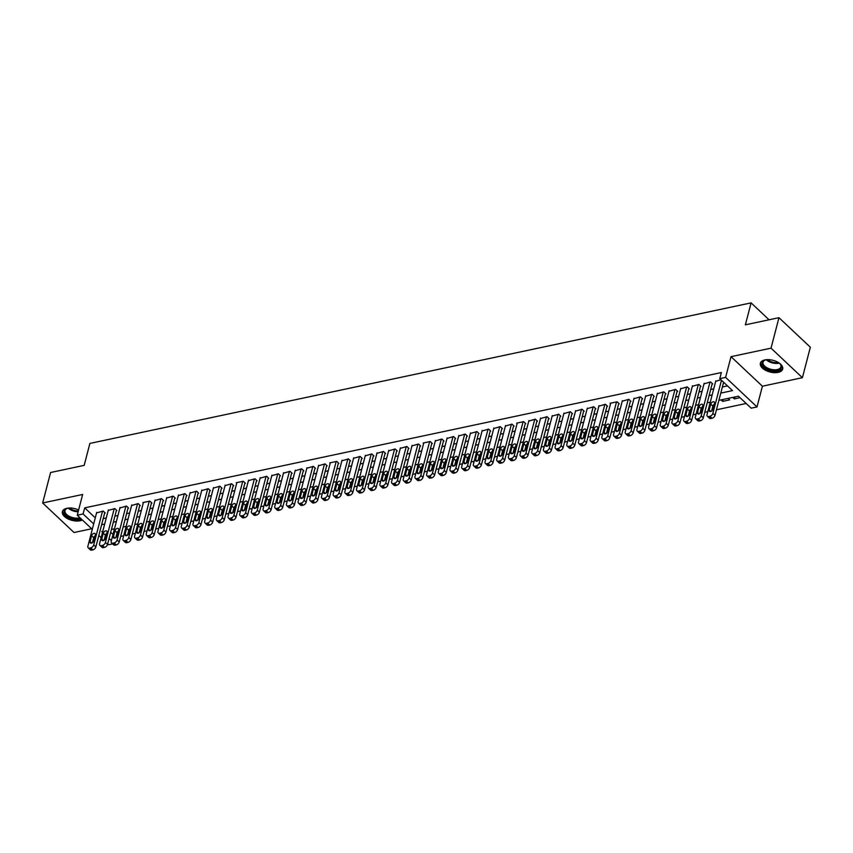 <?xml version="1.0" encoding="UTF-8"?>
<svg xmlns="http://www.w3.org/2000/svg" width="853" height="853" viewBox="0 0 853 853"><rect width="100%" height="100%" fill="white"/><g stroke="black" fill="none" stroke-linecap="round" stroke-linejoin="round"><path stroke-width="1.28" d="M78.625 509.966A11.526 6.035 -165.4 0 0 66.918 508.292A11.526 6.035 -165.4 0 0 62.376 511.619A11.526 6.035 -165.4 0 0 67.75 518.752A11.526 6.035 -165.4 0 0 80.15 520.746A11.526 6.035 -165.4 0 0 82.357 519.999M778.149 372.388A11.526 6.035 -165.4 0 0 782.691 369.072A11.526 6.035 -165.4 0 0 777.318 361.939A11.526 6.035 -165.4 0 0 764.917 359.934A11.526 6.035 -165.4 0 0 760.375 363.25A11.526 6.035 -165.4 0 0 765.749 370.383A11.526 6.035 -165.4 0 0 778.149 372.388M112.649 543.894L108.651 544.736L107.691 543.841M769.065 319.79L751.098 302.879L89.896 443.421L84.17 465.365L50.594 472.509L42.65 502.982L74.04 532.517L91.676 528.764M751.098 302.879L745.373 324.822L778.96 317.689L810.35 347.224L802.406 377.698L771.027 348.163L731.01 356.671L725.615 377.389L757.006 406.934L751.162 408.171L738.431 396.197L718.898 400.356M731.01 356.671L762.401 386.206L802.406 377.698M762.401 386.206L757.006 406.934M120.657 536.43L123.696 535.78M132.332 533.946L135.382 533.296M144.018 531.462L147.068 530.811M155.704 528.977L158.743 528.338M167.38 526.493L170.429 525.853M179.066 524.019L182.115 523.369M190.752 521.535L193.791 520.884M202.428 519.05L205.477 518.4M214.114 516.566L217.152 515.916M225.789 514.082L228.839 513.431M237.475 511.597L240.525 510.947M249.161 509.113L252.2 508.473M260.837 506.629L263.886 505.989M272.523 504.155L275.572 503.505M284.198 501.671L287.248 501.02M295.884 499.186L298.934 498.536M307.57 496.702L310.609 496.051M319.246 494.218L322.295 493.567M330.932 491.733L333.981 491.083M342.618 489.249L345.657 488.609M354.294 486.764L357.343 486.125M365.98 484.291L369.018 483.64M377.655 481.806L380.705 481.156M389.341 479.322L392.391 478.672M401.027 476.838L404.066 476.187M412.703 474.353L415.752 473.703M424.389 471.869L427.438 471.219M436.075 469.385L439.114 468.745M447.75 466.9L450.8 466.26M459.436 464.427L462.475 463.776M471.112 461.942L474.161 461.292M482.798 459.458L485.847 458.807M494.484 456.973L497.523 456.323M506.16 454.489L509.209 453.839M517.846 452.005L520.884 451.354M529.521 449.52L532.571 448.881M541.207 447.036L544.257 446.396M552.893 444.562L555.932 443.912M564.569 442.078L567.618 441.427M576.255 439.594L579.304 438.943M587.941 437.109L590.98 436.459M599.616 434.625L602.666 433.974M611.302 432.14L614.341 431.49M622.978 429.656L626.027 429.016M634.664 427.172L637.713 426.532M646.35 424.698L649.389 424.048M658.026 422.214L661.075 421.563M669.712 419.729L672.761 419.079M681.398 417.245L684.437 416.595M693.073 414.761L696.123 414.11M704.759 412.276L707.798 411.626M716.435 409.792L746.172 403.48M778.96 317.689L771.027 348.163M104.642 513.165L105.228 513.037L103.106 511.043L96.538 512.952M116.328 510.68L116.914 510.563L114.792 508.559L108.224 510.467M128.003 508.196L128.59 508.079L126.468 506.074L119.91 507.983M139.689 505.712L140.276 505.594L138.154 503.601L131.586 505.498M151.376 503.238L151.951 503.11L149.84 501.116L142.824 502.598L143.272 503.025M163.051 500.754L163.637 500.626L161.516 498.632L154.947 500.54M174.737 498.269L175.323 498.141L173.202 496.147L166.634 498.056M186.423 495.785L186.999 495.657L184.877 493.663L178.32 495.572M198.099 493.301L198.685 493.173L196.563 491.179L189.995 493.087M209.785 490.816L210.371 490.699L208.249 488.694L201.681 490.603M221.46 488.332L222.047 488.215L219.925 486.21L213.357 488.119M233.146 485.847L233.733 485.73L231.611 483.736L225.043 485.634M244.832 483.374L245.408 483.246L243.297 481.252L236.281 482.734L236.729 483.161M256.508 480.889L257.094 480.761L254.972 478.768L248.404 480.676M268.194 478.405L268.78 478.277L266.658 476.283L260.09 478.192M279.88 475.921L280.456 475.793L278.334 473.799L271.776 475.707M291.555 473.436L292.142 473.308L290.02 471.314L283.452 473.223M303.241 470.952L303.828 470.835L301.706 468.83L295.138 470.739M314.917 468.468L315.503 468.35L313.382 466.346L306.813 468.254M326.603 465.983L327.189 465.866L325.068 463.872L318.5 465.77M338.289 463.51L338.865 463.382L336.743 461.388L329.738 462.87L330.186 463.296M349.965 461.025L350.551 460.897L348.429 458.903L341.861 460.812M361.651 458.541L362.237 458.413L360.115 456.419L353.547 458.328M373.326 456.056L373.913 455.928L371.791 453.935L365.233 455.843M385.012 453.572L385.599 453.444L383.477 451.45L376.909 453.359M396.698 451.088L397.274 450.97L395.163 448.966L388.595 450.874M408.374 448.603L408.96 448.486L406.838 446.482L400.27 448.39M420.06 446.119L420.646 446.002L418.524 444.008L411.956 445.906M431.746 443.645L432.322 443.517L430.2 441.523L423.195 443.006L423.642 443.432M443.421 441.161L444.008 441.033L441.886 439.039L435.318 440.948M455.107 438.677L455.694 438.549L453.572 436.555L447.004 438.463M466.783 436.192L467.369 436.064L465.248 434.07L458.679 435.979M478.469 433.708L479.055 433.58L476.934 431.586L470.366 433.495M490.155 431.223L490.731 431.106L488.62 429.102L482.052 431.01M501.831 428.739L502.417 428.622L500.295 426.617L493.727 428.526M513.517 426.255L514.103 426.137L511.981 424.144L505.413 426.042M525.192 423.781L525.779 423.653L523.657 421.659L516.651 423.141L517.099 423.568M536.878 421.297L537.465 421.169L535.343 419.175L528.775 421.083M548.564 418.812L549.151 418.684L547.029 416.69L540.461 418.599M560.24 416.328L560.826 416.2L558.704 414.206L552.136 416.115M571.926 413.844L572.512 413.716L570.39 411.722L563.822 413.63M583.612 411.359L584.188 411.242L582.066 409.237L575.508 411.146M595.287 408.875L595.874 408.758L593.752 406.753L587.184 408.662M606.973 406.391L607.56 406.273L605.438 404.279L598.87 406.177M618.649 403.917L619.235 403.789L617.114 401.795L610.108 403.277L610.556 403.704M630.335 401.432L630.921 401.305L628.8 399.311L622.232 401.219M642.021 398.948L642.597 398.82L640.486 396.826L633.918 398.735M653.697 396.464L654.283 396.336L652.161 394.342L645.593 396.25M665.383 393.979L665.969 393.851L663.847 391.858L657.279 393.766M677.069 391.495L677.645 391.378L675.523 389.373L668.965 391.282M688.744 389.011L689.331 388.893L687.209 386.889L680.641 388.797M700.43 386.526L701.017 386.409L698.895 384.415L692.327 386.313M712.106 384.053L712.692 383.925L710.57 381.931L704.002 383.839M734.838 396.965L734.337 398.895L740.02 397.69M723.152 399.449L722.651 401.379L729.656 399.886L728.078 398.404M110.687 532.325L113.001 534.5M732.748 397.402L734.337 398.895M721.062 399.886L722.651 401.379M709.387 402.371L710.048 403M697.701 404.855L698.372 405.484M686.025 407.339L686.686 407.969M674.339 409.824L675 410.453M662.653 412.308L663.325 412.927M650.978 414.793L651.639 415.411M639.292 417.266L639.963 417.895M627.616 419.751L628.277 420.38M615.93 422.235L616.591 422.864M604.244 424.719L604.916 425.348M592.568 427.204L593.23 427.833M580.882 429.688L581.543 430.317M569.196 432.172L569.868 432.791M557.521 434.657L558.182 435.275M545.835 437.131L546.506 437.76M534.159 439.615L534.82 440.244M522.473 442.099L523.134 442.728M510.787 444.584L511.459 445.213M499.112 447.068L499.773 447.697M487.426 449.552L488.097 450.181M475.739 452.037L476.411 452.655M464.064 454.521L464.725 455.139M452.378 456.995L453.05 457.624M440.702 459.479L441.364 460.108M429.016 461.963L429.677 462.593M417.33 464.448L418.002 465.077M405.655 466.932L406.316 467.561M393.969 469.417L394.64 470.046M382.293 471.901L382.954 472.519M370.607 474.385L371.268 475.004M358.921 476.859L359.593 477.488M347.246 479.343L347.907 479.972M335.56 481.828L336.221 482.457M323.873 484.312L324.545 484.941M312.198 486.796L312.859 487.426M300.512 489.281L301.184 489.91M288.836 491.765L289.498 492.384M277.15 494.25L277.811 494.868M265.464 496.723L266.136 497.352M253.789 499.208L254.45 499.837M242.103 501.692L242.774 502.321M230.427 504.176L231.088 504.805M218.741 506.661L219.402 507.29M207.055 509.145L207.727 509.774M195.38 511.629L196.041 512.248M183.694 514.114L184.355 514.732M172.007 516.587L172.679 517.217M160.332 519.072L160.993 519.701M148.646 521.556L149.318 522.185M136.97 524.041L137.632 524.67M125.284 526.525L125.945 527.154M113.598 529.009L114.27 529.638M720.785 393.094L732.503 390.61L719.772 378.636L721.361 372.537L84.692 507.866L95.269 517.824M103.224 518.603L106.273 517.952M114.91 516.118L117.959 515.479M126.596 513.634L129.635 512.994M138.271 511.16L141.321 510.51M149.957 508.676L152.996 508.025M161.633 506.192L164.682 505.541M173.319 503.707L176.368 503.057M185.005 501.223L188.044 500.572M196.68 498.738L199.73 498.088M208.367 496.254L211.416 495.614M220.053 493.77L223.091 493.13M231.728 491.296L234.778 490.646M243.414 488.812L246.453 488.161M255.09 486.327L258.139 485.677M266.776 483.843L269.825 483.193M278.462 481.359L281.501 480.708M290.137 478.874L293.187 478.224M301.823 476.39L304.873 475.75M313.499 473.905L316.548 473.266M325.185 471.432L328.234 470.781M336.871 468.947L339.91 468.297M348.546 466.463L351.596 465.813M360.233 463.979L363.282 463.328M371.919 461.494L374.957 460.844M383.594 459.01L386.644 458.36M395.28 456.526L398.319 455.886M406.956 454.041L410.005 453.401M418.642 451.568L421.691 450.917M430.328 449.083L433.367 448.433M442.003 446.599L445.053 445.948M453.689 444.114L456.739 443.464M465.375 441.63L468.414 440.98M477.051 439.146L480.1 438.495M488.737 436.661L491.776 436.022M500.412 434.177L503.462 433.537M512.099 431.703L515.148 431.053M523.785 429.219L526.823 428.569M535.46 426.735L538.51 426.084M547.146 424.25L550.196 423.6M558.822 421.766L561.871 421.115M570.508 419.281L573.557 418.631M582.194 416.797L585.233 416.157M593.869 414.313L596.919 413.673M605.555 411.839L608.605 411.189M617.241 409.355L620.28 408.704M628.917 406.87L631.966 406.22M640.603 404.386L643.642 403.736M652.278 401.902L655.328 401.251M663.965 399.417L667.014 398.767M675.651 396.933L678.689 396.293M687.326 394.449L690.376 393.809M699.012 391.975L702.062 391.324M710.698 389.49L713.737 388.84M722.374 387.006L727.502 385.908M720.934 379.724L715.688 381.355M92.273 529.329L77.26 515.201L82.656 494.473L42.65 502.982M77.26 515.201L83.104 513.964L93.681 523.923M84.692 507.866L83.104 513.964M719.772 378.636L725.615 377.389M101.134 537.667L98.831 535.492M102.797 531.302L101.763 531.526L102.552 532.261M105.473 535.012L106.177 535.673M109.099 538.424L111.412 540.599M710.261 402.189L707.212 402.829M698.575 404.674L695.536 405.314M686.9 407.148L683.85 407.798M675.213 409.632L672.175 410.282M663.538 412.116L660.489 412.767M651.852 414.601L648.802 415.251M640.166 417.085L637.127 417.735M628.49 419.569L625.441 420.22M616.804 422.054L613.765 422.693M605.129 424.538L602.079 425.178M593.443 427.012L590.393 427.662M581.757 429.496L578.718 430.147M570.081 431.981L567.032 432.631M558.395 434.465L555.346 435.115M546.709 436.949L543.67 437.6M535.034 439.434L531.984 440.084M523.347 441.918L520.309 442.558M511.672 444.402L508.623 445.042M499.986 446.876L496.936 447.526M488.3 449.36L485.261 450.011M476.624 451.845L473.575 452.495M464.938 454.329L461.889 454.98M453.252 456.813L450.213 457.464M441.577 459.298L438.527 459.948M429.891 461.782L426.852 462.422M418.215 464.267L415.166 464.906M406.529 466.74L403.48 467.391M394.843 469.225L391.804 469.875M383.168 471.709L380.118 472.359M371.481 474.193L368.443 474.844M359.806 476.678L356.757 477.328M348.12 479.162L345.07 479.812M336.434 481.646L333.395 482.286M324.758 484.131L321.709 484.771M313.072 486.605L310.023 487.255M301.386 489.089L298.347 489.739M289.711 491.573L286.661 492.224M278.025 494.058L274.986 494.708M266.349 496.542L263.3 497.192M254.663 499.026L251.614 499.677M242.977 501.511L239.938 502.15M231.302 503.995L228.252 504.635M219.616 506.469L216.566 507.119M207.94 508.953L204.891 509.604M196.254 511.437L193.204 512.088M184.568 513.922L181.529 514.572M172.892 516.406L169.843 517.057M161.206 518.891L158.157 519.541M149.52 521.375L146.481 522.015M137.845 523.859L134.795 524.499M126.159 526.333L123.12 526.983M114.483 528.817L111.434 529.468M101.635 524.702L104.684 524.051M113.321 522.217L116.371 521.567M125.007 519.733L128.046 519.082M136.683 517.249L139.732 516.598M148.369 514.764L151.418 514.124M160.055 512.28L163.094 511.64M171.73 509.806L174.78 509.156M183.416 507.322L186.455 506.671M195.092 504.837L198.141 504.187M206.778 502.353L209.827 501.703M218.464 499.869L221.503 499.218M230.139 497.384L233.189 496.734M241.826 494.9L244.875 494.26M253.501 492.416L256.55 491.776M265.187 489.942L268.237 489.291M276.873 487.458L279.912 486.807M288.549 484.973L291.598 484.323M300.235 482.489L303.284 481.838M311.921 480.004L314.96 479.354M323.596 477.52L326.646 476.87M335.282 475.036L338.321 474.396M346.958 472.551L350.007 471.912M358.644 470.078L361.693 469.427M370.33 467.593L373.369 466.943M382.005 465.109L385.055 464.459M393.691 462.625L396.741 461.974M405.378 460.14L408.416 459.49M417.053 457.656L420.102 457.005M428.739 455.171L431.778 454.532M440.415 452.687L443.464 452.047M452.101 450.213L455.15 449.563M463.787 447.729L466.826 447.079M475.462 445.245L478.512 444.594M487.148 442.76L490.198 442.11M498.824 440.276L501.873 439.626M510.51 437.792L513.559 437.141M522.196 435.307L525.235 434.667M533.871 432.823L536.921 432.183M545.557 430.349L548.607 429.699M557.244 427.865L560.282 427.214M568.919 425.38L571.968 424.73M580.605 422.896L583.644 422.246M592.281 420.412L595.33 419.761M603.967 417.927L607.016 417.277M615.653 415.443L618.692 414.803M627.328 412.959L630.378 412.319M639.014 410.485L642.064 409.835M650.7 408.001L653.739 407.35M662.376 405.516L665.425 404.866M674.062 403.032L677.101 402.381M685.737 400.547L688.787 399.897M697.423 398.063L700.473 397.413M709.11 395.579L712.148 394.939M721.489 380.257L712.873 413.342A2.954 1.823 -46.7 0 1 709.899 416.275L708.736 416.52A2.954 1.823 -46.7 0 1 707.34 416.232A2.954 1.823 -46.7 0 1 707.03 414.579L715.827 380.811M707.34 416.232L709.461 418.237A2.954 1.823 133.3 0 0 710.858 418.514L712.02 418.269A2.954 1.823 133.3 0 0 714.995 415.336L723.611 382.251M712.969 409.173A2.367 1.461 133.3 0 1 711.402 411.189A2.367 1.461 133.3 0 1 709.472 411.295A2.367 1.461 133.3 0 1 709.227 409.962L710.752 404.119A2.367 1.461 133.3 0 1 712.319 402.104A2.367 1.461 133.3 0 1 714.238 401.998A2.367 1.461 133.3 0 1 714.494 403.32L712.969 409.173M711.583 411.071L712.873 406.113A2.367 1.461 133.3 0 1 714.26 404.215M778.938 362.888A9.98 5.225 14.6 0 1 780.218 364.071A9.98 5.225 14.6 0 1 777.51 370.575A9.98 5.225 14.6 0 1 764.341 367.248A9.98 5.225 14.6 0 1 764.97 360.105A9.98 5.225 14.6 0 1 766.058 359.795A9.98 5.225 14.6 0 1 766.666 359.689M765.322 359.987A9.234 4.83 -165.4 0 0 763.008 362.248A9.234 4.83 -165.4 0 0 767.316 367.963A9.234 4.83 -165.4 0 0 777.243 369.562A9.234 4.83 -165.4 0 0 780.89 366.907A9.234 4.83 -165.4 0 0 779.973 363.804M760.641 362.568A11.452 5.992 -165.4 0 0 766.261 369.498A11.452 5.992 -165.4 0 0 778.362 371.375A11.452 5.992 -165.4 0 0 782.787 368.336M80.822 518.549A9.98 5.225 14.6 0 1 69.818 517.696A9.98 5.225 14.6 0 1 66.971 508.463A9.98 5.225 14.6 0 1 68.656 508.047M67.312 508.345A9.234 4.83 -165.4 0 0 64.999 510.606A9.234 4.83 -165.4 0 0 70.266 516.779A9.234 4.83 -165.4 0 0 79.958 517.739M62.642 510.926A11.452 5.992 -165.4 0 0 69.232 518.304A11.452 5.992 -165.4 0 0 81.685 519.36M709.995 382.048L701.198 415.816A2.954 1.823 -46.7 0 1 698.223 418.759L697.05 419.004A2.954 1.823 -46.7 0 1 695.664 418.716A2.954 1.823 -46.7 0 1 695.355 417.064L704.151 383.296M695.664 418.716L697.786 420.71A2.954 1.823 133.3 0 0 699.172 420.998L700.345 420.753A2.954 1.823 133.3 0 0 703.309 417.821L712.255 383.509M701.283 411.658A2.367 1.461 133.3 0 1 699.716 413.673A2.367 1.461 133.3 0 1 697.797 413.78A2.367 1.461 133.3 0 1 697.551 412.447L699.076 406.604A2.367 1.461 133.3 0 1 700.633 404.589A2.367 1.461 133.3 0 1 702.563 404.482A2.367 1.461 133.3 0 1 702.808 405.804L701.283 411.658M699.897 413.545L701.187 408.598A2.367 1.461 133.3 0 1 702.573 406.7M698.308 384.532L689.512 418.301A2.954 1.823 -46.7 0 1 686.537 421.243L685.375 421.489A2.954 1.823 -46.7 0 1 683.978 421.201A2.954 1.823 -46.7 0 1 683.669 419.548L692.465 385.78M683.978 421.201L686.1 423.195A2.954 1.823 133.3 0 0 687.497 423.483L688.659 423.237A2.954 1.823 133.3 0 0 691.634 420.294L700.569 385.993M689.608 414.142A2.367 1.461 133.3 0 1 688.04 416.157A2.367 1.461 133.3 0 1 686.111 416.253A2.367 1.461 133.3 0 1 685.865 414.931L687.39 409.077A2.367 1.461 133.3 0 1 688.957 407.073A2.367 1.461 133.3 0 1 690.877 406.966A2.367 1.461 133.3 0 1 691.122 408.288L689.608 414.142M688.222 416.029L689.512 411.082A2.367 1.461 133.3 0 1 690.898 409.184M686.622 387.017L677.826 420.785A2.954 1.823 -46.7 0 1 674.862 423.717L673.689 423.973A2.954 1.823 -46.7 0 1 672.303 423.685A2.954 1.823 -46.7 0 1 671.983 422.032L680.779 388.264M672.303 423.685L674.414 425.679A2.954 1.823 133.3 0 0 675.811 425.967L676.983 425.722A2.954 1.823 133.3 0 0 679.948 422.779L688.883 388.478M677.922 416.627A2.367 1.461 133.3 0 1 676.354 418.631A2.367 1.461 133.3 0 1 674.435 418.738A2.367 1.461 133.3 0 1 674.179 417.416L675.704 411.562A2.367 1.461 133.3 0 1 677.271 409.547A2.367 1.461 133.3 0 1 679.201 409.44A2.367 1.461 133.3 0 1 679.446 410.773L677.922 416.627M676.536 418.514L677.826 413.556A2.367 1.461 133.3 0 1 679.212 411.668M674.947 389.501L666.15 423.269A2.954 1.823 -46.7 0 1 663.176 426.201L662.003 426.457A2.954 1.823 -46.7 0 1 660.617 426.169A2.954 1.823 -46.7 0 1 660.307 424.506L669.104 390.738M660.617 426.169L662.738 428.163A2.954 1.823 133.3 0 0 664.124 428.451L665.297 428.195A2.954 1.823 133.3 0 0 668.272 425.263L677.207 390.951M666.236 419.1A2.367 1.461 133.3 0 1 664.668 421.115A2.367 1.461 133.3 0 1 662.749 421.222A2.367 1.461 133.3 0 1 662.504 419.9L664.029 414.046A2.367 1.461 133.3 0 1 665.596 412.031A2.367 1.461 133.3 0 1 667.515 411.924A2.367 1.461 133.3 0 1 667.76 413.257L666.236 419.1M664.85 420.998L666.15 416.04A2.367 1.461 133.3 0 1 667.526 414.153M663.261 391.985L654.464 425.754A2.954 1.823 -46.7 0 1 651.489 428.686L650.327 428.931A2.954 1.823 -46.7 0 1 648.93 428.654A2.954 1.823 -46.7 0 1 648.621 426.99L657.418 393.222M648.93 428.654L651.052 430.648A2.954 1.823 133.3 0 0 652.449 430.936L653.611 430.68A2.954 1.823 133.3 0 0 656.586 427.748L665.521 393.436M654.56 421.585A2.367 1.461 133.3 0 1 652.993 423.6A2.367 1.461 133.3 0 1 651.063 423.706A2.367 1.461 133.3 0 1 650.818 422.384L652.342 416.531A2.367 1.461 133.3 0 1 653.91 414.515A2.367 1.461 133.3 0 1 655.829 414.409A2.367 1.461 133.3 0 1 656.085 415.731L654.56 421.585M653.174 423.483L654.464 418.524A2.367 1.461 133.3 0 1 655.85 416.627M651.575 394.47L642.778 428.238A2.954 1.823 -46.7 0 1 639.814 431.17L638.641 431.415A2.954 1.823 -46.7 0 1 637.255 431.138A2.954 1.823 -46.7 0 1 636.946 429.475L645.742 395.707M637.255 431.138L639.377 433.132A2.954 1.823 133.3 0 0 640.763 433.42L641.936 433.164A2.954 1.823 133.3 0 0 644.9 430.232L653.846 395.92M642.874 424.069A2.367 1.461 133.3 0 1 641.307 426.084A2.367 1.461 133.3 0 1 639.387 426.191A2.367 1.461 133.3 0 1 639.132 424.869L640.656 419.015A2.367 1.461 133.3 0 1 642.224 417A2.367 1.461 133.3 0 1 644.154 416.893A2.367 1.461 133.3 0 1 644.399 418.215L642.874 424.069M641.488 425.967L642.778 421.009A2.367 1.461 133.3 0 1 644.164 419.111M639.899 396.954L631.103 430.722A2.954 1.823 -46.7 0 1 628.128 433.655L626.966 433.9A2.954 1.823 -46.7 0 1 625.569 433.612A2.954 1.823 -46.7 0 1 625.26 431.959L634.056 398.191M625.569 433.612L627.691 435.616A2.954 1.823 133.3 0 0 629.077 435.894L630.25 435.648A2.954 1.823 133.3 0 0 633.225 432.716L642.16 398.404M631.188 426.553A2.367 1.461 133.3 0 1 629.631 428.569A2.367 1.461 133.3 0 1 627.701 428.675A2.367 1.461 133.3 0 1 627.456 427.353L628.981 421.499A2.367 1.461 133.3 0 1 630.548 419.484A2.367 1.461 133.3 0 1 632.468 419.377A2.367 1.461 133.3 0 1 632.713 420.7L631.188 426.553M629.813 428.451L631.103 423.493A2.367 1.461 133.3 0 1 632.489 421.595M628.213 399.439L619.417 433.207A2.954 1.823 -46.7 0 1 616.452 436.139L615.28 436.384A2.954 1.823 -46.7 0 1 613.893 436.096A2.954 1.823 -46.7 0 1 613.574 434.444L622.37 400.675M613.893 436.096L616.005 438.101A2.954 1.823 133.3 0 0 617.401 438.378L618.564 438.133A2.954 1.823 133.3 0 0 621.538 435.201L630.474 400.889M619.513 429.038A2.367 1.461 133.3 0 1 617.945 431.053A2.367 1.461 133.3 0 1 616.026 431.16A2.367 1.461 133.3 0 1 615.77 429.827L617.295 423.984A2.367 1.461 133.3 0 1 618.862 421.968A2.367 1.461 133.3 0 1 620.781 421.862A2.367 1.461 133.3 0 1 621.037 423.184L619.513 429.038M618.126 430.936L619.417 425.978A2.367 1.461 133.3 0 1 620.803 424.08M616.538 401.912L607.741 435.68A2.954 1.823 -46.7 0 1 604.766 438.623L603.593 438.868A2.954 1.823 -46.7 0 1 602.207 438.581A2.954 1.823 -46.7 0 1 601.898 436.928L610.695 403.16M602.207 438.581L604.329 440.574A2.954 1.823 133.3 0 0 605.715 440.862L606.888 440.617A2.954 1.823 133.3 0 0 609.852 437.685L618.798 403.373M607.826 431.522A2.367 1.461 133.3 0 1 606.259 433.537A2.367 1.461 133.3 0 1 604.34 433.644A2.367 1.461 133.3 0 1 604.095 432.311L605.619 426.468A2.367 1.461 133.3 0 1 607.176 424.453A2.367 1.461 133.3 0 1 609.106 424.346A2.367 1.461 133.3 0 1 609.351 425.668L607.826 431.522M606.44 433.409L607.731 428.462A2.367 1.461 133.3 0 1 609.117 426.564M604.852 404.397L596.055 438.165A2.954 1.823 -46.7 0 1 593.08 441.108L591.918 441.353A2.954 1.823 -46.7 0 1 590.521 441.065A2.954 1.823 -46.7 0 1 590.212 439.412L599.009 405.644M590.521 441.065L592.643 443.059A2.954 1.823 133.3 0 0 594.04 443.347L595.202 443.102A2.954 1.823 133.3 0 0 598.177 440.159L607.112 405.857M596.151 434.006A2.367 1.461 133.3 0 1 594.584 436.022A2.367 1.461 133.3 0 1 592.654 436.118A2.367 1.461 133.3 0 1 592.409 434.795L593.933 428.942A2.367 1.461 133.3 0 1 595.501 426.937A2.367 1.461 133.3 0 1 597.42 426.831A2.367 1.461 133.3 0 1 597.676 428.153L596.151 434.006M594.765 435.894L596.055 430.946A2.367 1.461 133.3 0 1 597.441 429.048M593.166 406.881L584.369 440.649A2.954 1.823 -46.7 0 1 581.405 443.581L580.232 443.837A2.954 1.823 -46.7 0 1 578.846 443.549A2.954 1.823 -46.7 0 1 578.537 441.897L587.333 408.129M578.846 443.549L580.968 445.543A2.954 1.823 133.3 0 0 582.354 445.831L583.527 445.586A2.954 1.823 133.3 0 0 586.491 442.643L595.426 408.342M584.465 436.491A2.367 1.461 133.3 0 1 582.898 438.495A2.367 1.461 133.3 0 1 580.978 438.602A2.367 1.461 133.3 0 1 580.722 437.28L582.247 431.426A2.367 1.461 133.3 0 1 583.815 429.411A2.367 1.461 133.3 0 1 585.744 429.304A2.367 1.461 133.3 0 1 585.99 430.637L584.465 436.491M583.079 438.378L584.369 433.42A2.367 1.461 133.3 0 1 585.755 431.533M581.49 409.365L572.694 443.133A2.954 1.823 -46.7 0 1 569.719 446.066L568.546 446.322A2.954 1.823 -46.7 0 1 567.16 446.034A2.954 1.823 -46.7 0 1 566.85 444.37L575.647 410.602M567.16 446.034L569.282 448.028A2.954 1.823 133.3 0 0 570.668 448.315L571.841 448.06A2.954 1.823 133.3 0 0 574.815 445.127L583.751 410.815M572.779 438.964A2.367 1.461 133.3 0 1 571.211 440.98A2.367 1.461 133.3 0 1 569.292 441.086A2.367 1.461 133.3 0 1 569.047 439.764L570.572 433.91A2.367 1.461 133.3 0 1 572.139 431.895A2.367 1.461 133.3 0 1 574.058 431.789A2.367 1.461 133.3 0 1 574.304 433.121L572.779 438.964M571.403 440.862L572.694 435.904A2.367 1.461 133.3 0 1 574.069 434.017M569.804 411.85L561.007 445.618A2.954 1.823 -46.7 0 1 558.033 448.55L556.87 448.795A2.954 1.823 -46.7 0 1 555.474 448.518A2.954 1.823 -46.7 0 1 555.164 446.855L563.961 413.087M555.474 448.518L557.595 450.512A2.954 1.823 133.3 0 0 558.992 450.8L560.154 450.544A2.954 1.823 133.3 0 0 563.129 447.612L572.064 413.3M561.103 441.449A2.367 1.461 133.3 0 1 559.536 443.464A2.367 1.461 133.3 0 1 557.606 443.571A2.367 1.461 133.3 0 1 557.361 442.249L558.886 436.395A2.367 1.461 133.3 0 1 560.453 434.38A2.367 1.461 133.3 0 1 562.372 434.273A2.367 1.461 133.3 0 1 562.628 435.595L561.103 441.449M559.717 443.347L561.007 438.389A2.367 1.461 133.3 0 1 562.394 436.491M558.118 414.334L549.332 448.102A2.954 1.823 -46.7 0 1 546.357 451.034L545.184 451.28A2.954 1.823 -46.7 0 1 543.798 451.002A2.954 1.823 -46.7 0 1 543.489 449.339L552.286 415.571M543.798 451.002L545.92 452.996A2.954 1.823 133.3 0 0 547.306 453.284L548.479 453.028A2.954 1.823 133.3 0 0 551.443 450.096L560.389 415.784M549.417 443.933A2.367 1.461 133.3 0 1 547.85 445.948A2.367 1.461 133.3 0 1 545.931 446.055A2.367 1.461 133.3 0 1 545.685 444.733L547.2 438.879A2.367 1.461 133.3 0 1 548.767 436.864A2.367 1.461 133.3 0 1 550.697 436.757A2.367 1.461 133.3 0 1 550.942 438.079L549.417 443.933M548.031 445.831L549.321 440.873A2.367 1.461 133.3 0 1 550.707 438.975M546.442 416.818L537.646 450.587A2.954 1.823 -46.7 0 1 534.671 453.519L533.509 453.764A2.954 1.823 -46.7 0 1 532.112 453.476A2.954 1.823 -46.7 0 1 531.803 451.823L540.599 418.055M532.112 453.476L534.234 455.481A2.954 1.823 133.3 0 0 535.631 455.758L536.793 455.513A2.954 1.823 133.3 0 0 539.768 452.58L548.703 418.269M537.731 446.418A2.367 1.461 133.3 0 1 536.174 448.433A2.367 1.461 133.3 0 1 534.245 448.539A2.367 1.461 133.3 0 1 533.999 447.217L535.524 441.364A2.367 1.461 133.3 0 1 537.091 439.348A2.367 1.461 133.3 0 1 539.011 439.242A2.367 1.461 133.3 0 1 539.256 440.564L537.731 446.418M536.356 448.315L537.646 443.357A2.367 1.461 133.3 0 1 539.032 441.459M534.756 419.303L525.96 453.071A2.954 1.823 -46.7 0 1 522.996 456.003L521.823 456.248A2.954 1.823 -46.7 0 1 520.437 455.96A2.954 1.823 -46.7 0 1 520.117 454.308L528.913 420.54M520.437 455.96L522.548 457.965A2.954 1.823 133.3 0 0 523.945 458.242L525.107 457.997A2.954 1.823 133.3 0 0 528.082 455.065L537.017 420.753M526.056 448.902A2.367 1.461 133.3 0 1 524.488 450.917A2.367 1.461 133.3 0 1 522.569 451.024A2.367 1.461 133.3 0 1 522.313 449.691L523.838 443.848A2.367 1.461 133.3 0 1 525.405 441.833A2.367 1.461 133.3 0 1 527.335 441.726A2.367 1.461 133.3 0 1 527.581 443.048L526.056 448.902M524.67 450.8L525.96 445.842A2.367 1.461 133.3 0 1 527.346 443.944M523.081 421.777L514.284 455.545A2.954 1.823 -46.7 0 1 511.31 458.487L510.137 458.733A2.954 1.823 -46.7 0 1 508.751 458.445A2.954 1.823 -46.7 0 1 508.441 456.792L517.238 423.024M508.751 458.445L510.872 460.439A2.954 1.823 133.3 0 0 512.258 460.727L513.431 460.481A2.954 1.823 133.3 0 0 516.406 457.549L525.341 423.237M514.37 451.386A2.367 1.461 133.3 0 1 512.802 453.401A2.367 1.461 133.3 0 1 510.883 453.508A2.367 1.461 133.3 0 1 510.638 452.175L512.163 446.332A2.367 1.461 133.3 0 1 513.73 444.317A2.367 1.461 133.3 0 1 515.649 444.21A2.367 1.461 133.3 0 1 515.894 445.533L514.37 451.386M512.984 453.274L514.284 448.326A2.367 1.461 133.3 0 1 515.66 446.428M511.395 424.261L502.598 458.029A2.954 1.823 -46.7 0 1 499.623 460.972L498.461 461.217A2.954 1.823 -46.7 0 1 497.064 460.929A2.954 1.823 -46.7 0 1 496.755 459.277L505.552 425.508M497.064 460.929L499.186 462.923A2.954 1.823 133.3 0 0 500.583 463.211L501.745 462.966A2.954 1.823 133.3 0 0 504.72 460.023L513.655 425.722M502.694 453.871A2.367 1.461 133.3 0 1 501.127 455.886A2.367 1.461 133.3 0 1 499.197 455.982A2.367 1.461 133.3 0 1 498.952 454.66L500.476 448.806A2.367 1.461 133.3 0 1 502.044 446.801A2.367 1.461 133.3 0 1 503.963 446.695A2.367 1.461 133.3 0 1 504.219 448.017L502.694 453.871M501.308 455.758L502.598 450.81A2.367 1.461 133.3 0 1 503.984 448.913M499.709 426.745L490.912 460.513A2.954 1.823 -46.7 0 1 487.948 463.446L486.775 463.701A2.954 1.823 -46.7 0 1 485.389 463.414A2.954 1.823 -46.7 0 1 485.08 461.761L493.876 427.993M485.389 463.414L487.511 465.407A2.954 1.823 133.3 0 0 488.897 465.695L490.07 465.45A2.954 1.823 133.3 0 0 493.034 462.507L501.969 428.206M491.008 456.355A2.367 1.461 133.3 0 1 489.441 458.36A2.367 1.461 133.3 0 1 487.521 458.466A2.367 1.461 133.3 0 1 487.266 457.144L488.79 451.29A2.367 1.461 133.3 0 1 490.358 449.275A2.367 1.461 133.3 0 1 492.288 449.168A2.367 1.461 133.3 0 1 492.533 450.501L491.008 456.355M489.622 458.242L490.912 453.284A2.367 1.461 133.3 0 1 492.298 451.397M488.033 429.23L479.237 462.998A2.954 1.823 -46.7 0 1 476.262 465.93L475.1 466.186A2.954 1.823 -46.7 0 1 473.703 465.898A2.954 1.823 -46.7 0 1 473.394 464.235L482.19 430.466M473.703 465.898L475.825 467.892A2.954 1.823 133.3 0 0 477.211 468.18L478.384 467.924A2.954 1.823 133.3 0 0 481.359 464.992L490.294 430.68M479.322 458.829A2.367 1.461 133.3 0 1 477.755 460.844A2.367 1.461 133.3 0 1 475.835 460.951A2.367 1.461 133.3 0 1 475.59 459.628L477.115 453.775A2.367 1.461 133.3 0 1 478.682 451.759A2.367 1.461 133.3 0 1 480.602 451.653A2.367 1.461 133.3 0 1 480.847 452.986L479.322 458.829M477.947 460.727L479.237 455.769A2.367 1.461 133.3 0 1 480.612 453.881M476.347 431.714L467.551 465.482A2.954 1.823 -46.7 0 1 464.576 468.414L463.414 468.66A2.954 1.823 -46.7 0 1 462.017 468.382A2.954 1.823 -46.7 0 1 461.708 466.719L470.504 432.951M462.017 468.382L464.139 470.376A2.954 1.823 133.3 0 0 465.535 470.664L466.698 470.408A2.954 1.823 133.3 0 0 469.672 467.476L478.608 433.164M467.647 461.313A2.367 1.461 133.3 0 1 466.079 463.328A2.367 1.461 133.3 0 1 464.149 463.435A2.367 1.461 133.3 0 1 463.904 462.113L465.429 456.259A2.367 1.461 133.3 0 1 466.996 454.244A2.367 1.461 133.3 0 1 468.915 454.137A2.367 1.461 133.3 0 1 469.171 455.459L467.647 461.313M466.26 463.211L467.551 458.253A2.367 1.461 133.3 0 1 468.937 456.355M464.672 434.198L455.875 467.966A2.954 1.823 -46.7 0 1 452.9 470.899L451.727 471.144A2.954 1.823 -46.7 0 1 450.341 470.867A2.954 1.823 -46.7 0 1 450.032 469.203L458.829 435.435M450.341 470.867L452.463 472.861A2.954 1.823 133.3 0 0 453.849 473.148L455.022 472.893A2.954 1.823 133.3 0 0 457.986 469.96L466.932 435.648M455.96 463.797A2.367 1.461 133.3 0 1 454.393 465.813A2.367 1.461 133.3 0 1 452.474 465.919A2.367 1.461 133.3 0 1 452.229 464.597L453.753 458.743A2.367 1.461 133.3 0 1 455.31 456.728A2.367 1.461 133.3 0 1 457.24 456.622A2.367 1.461 133.3 0 1 457.485 457.944L455.96 463.797M454.574 465.695L455.865 460.737A2.367 1.461 133.3 0 1 457.251 458.839M452.986 436.683L444.189 470.451A2.954 1.823 -46.7 0 1 441.214 473.383L440.052 473.628A2.954 1.823 -46.7 0 1 438.655 473.34A2.954 1.823 -46.7 0 1 438.346 471.688L447.143 437.92M438.655 473.34L440.777 475.345A2.954 1.823 133.3 0 0 442.174 475.622L443.336 475.377A2.954 1.823 133.3 0 0 446.311 472.445L455.246 438.133M444.285 466.282A2.367 1.461 133.3 0 1 442.718 468.297A2.367 1.461 133.3 0 1 440.788 468.404A2.367 1.461 133.3 0 1 440.543 467.081L442.067 461.228A2.367 1.461 133.3 0 1 443.635 459.213A2.367 1.461 133.3 0 1 445.554 459.106A2.367 1.461 133.3 0 1 445.799 460.428L444.285 466.282M442.899 468.18L444.189 463.222A2.367 1.461 133.3 0 1 445.575 461.324M441.3 439.167L432.503 472.935A2.954 1.823 -46.7 0 1 429.539 475.867L428.366 476.113A2.954 1.823 -46.7 0 1 426.98 475.825A2.954 1.823 -46.7 0 1 426.671 474.172L435.456 440.404M426.98 475.825L429.102 477.829A2.954 1.823 133.3 0 0 430.488 478.106L431.661 477.861A2.954 1.823 133.3 0 0 434.625 474.929L443.56 440.617M432.599 468.766A2.367 1.461 133.3 0 1 431.032 470.781A2.367 1.461 133.3 0 1 429.112 470.888A2.367 1.461 133.3 0 1 428.856 469.555L430.381 463.712A2.367 1.461 133.3 0 1 431.949 461.697A2.367 1.461 133.3 0 1 433.878 461.59A2.367 1.461 133.3 0 1 434.124 462.912L432.599 468.766M431.213 470.664L432.503 465.706A2.367 1.461 133.3 0 1 433.889 463.808M429.624 441.641L420.828 475.409A2.954 1.823 -46.7 0 1 417.853 478.352L416.68 478.597A2.954 1.823 -46.7 0 1 415.294 478.309A2.954 1.823 -46.7 0 1 414.984 476.656L423.781 442.888M415.294 478.309L417.416 480.303A2.954 1.823 133.3 0 0 418.802 480.591L419.975 480.346A2.954 1.823 133.3 0 0 422.949 477.413L431.885 443.102M420.913 471.251A2.367 1.461 133.3 0 1 419.345 473.266A2.367 1.461 133.3 0 1 417.426 473.372A2.367 1.461 133.3 0 1 417.181 472.04L418.706 466.196A2.367 1.461 133.3 0 1 420.273 464.181A2.367 1.461 133.3 0 1 422.192 464.075A2.367 1.461 133.3 0 1 422.438 465.397L420.913 471.251M419.527 473.138L420.828 468.19A2.367 1.461 133.3 0 1 422.203 466.292M417.938 444.125L409.141 477.893A2.954 1.823 -46.7 0 1 406.167 480.836L405.004 481.081A2.954 1.823 -46.7 0 1 403.608 480.793A2.954 1.823 -46.7 0 1 403.298 479.141L412.095 445.373M403.608 480.793L405.729 482.787A2.954 1.823 133.3 0 0 407.126 483.075L408.288 482.83A2.954 1.823 133.3 0 0 411.263 479.887L420.198 445.586M409.237 473.735A2.367 1.461 133.3 0 1 407.67 475.75A2.367 1.461 133.3 0 1 405.74 475.846A2.367 1.461 133.3 0 1 405.495 474.524L407.02 468.67A2.367 1.461 133.3 0 1 408.587 466.666A2.367 1.461 133.3 0 1 410.506 466.559A2.367 1.461 133.3 0 1 410.762 467.881L409.237 473.735M407.851 475.622L409.141 470.675A2.367 1.461 133.3 0 1 410.528 468.777M406.252 446.609L397.455 480.378A2.954 1.823 -46.7 0 1 394.491 483.31L393.318 483.566A2.954 1.823 -46.7 0 1 391.932 483.278A2.954 1.823 -46.7 0 1 391.623 481.625L400.42 447.857M391.932 483.278L394.054 485.272A2.954 1.823 133.3 0 0 395.44 485.56L396.613 485.314A2.954 1.823 133.3 0 0 399.577 482.371L408.523 448.07M397.551 476.219A2.367 1.461 133.3 0 1 395.984 478.224A2.367 1.461 133.3 0 1 394.065 478.33A2.367 1.461 133.3 0 1 393.809 477.008L395.334 471.155A2.367 1.461 133.3 0 1 396.901 469.139A2.367 1.461 133.3 0 1 398.831 469.033A2.367 1.461 133.3 0 1 399.076 470.366L397.551 476.219M396.165 478.106L397.455 473.148A2.367 1.461 133.3 0 1 398.841 471.261M394.576 449.094L385.78 482.862A2.954 1.823 -46.7 0 1 382.805 485.794L381.643 486.05A2.954 1.823 -46.7 0 1 380.246 485.762A2.954 1.823 -46.7 0 1 379.937 484.099L388.733 450.331M380.246 485.762L382.368 487.756A2.954 1.823 133.3 0 0 383.754 488.044L384.927 487.788A2.954 1.823 133.3 0 0 387.902 484.856L396.837 450.544M385.865 478.693A2.367 1.461 133.3 0 1 384.308 480.708A2.367 1.461 133.3 0 1 382.379 480.815A2.367 1.461 133.3 0 1 382.133 479.493L383.658 473.639A2.367 1.461 133.3 0 1 385.225 471.624A2.367 1.461 133.3 0 1 387.145 471.517A2.367 1.461 133.3 0 1 387.39 472.85L385.865 478.693M384.49 480.591L385.78 475.633A2.367 1.461 133.3 0 1 387.166 473.746M382.89 451.578L374.094 485.346A2.954 1.823 -46.7 0 1 371.13 488.279L369.957 488.524A2.954 1.823 -46.7 0 1 368.571 488.247A2.954 1.823 -46.7 0 1 368.251 486.583L377.047 452.815M368.571 488.247L370.682 490.24A2.954 1.823 133.3 0 0 372.079 490.528L373.241 490.272A2.954 1.823 133.3 0 0 376.216 487.34L385.151 453.028M374.19 481.177A2.367 1.461 133.3 0 1 372.622 483.193A2.367 1.461 133.3 0 1 370.703 483.299A2.367 1.461 133.3 0 1 370.447 481.977L371.972 476.123A2.367 1.461 133.3 0 1 373.539 474.108A2.367 1.461 133.3 0 1 375.469 474.001A2.367 1.461 133.3 0 1 375.715 475.324L374.19 481.177M372.804 483.075L374.094 478.117A2.367 1.461 133.3 0 1 375.48 476.219M371.215 454.063L362.418 487.831A2.954 1.823 -46.7 0 1 359.444 490.763L358.271 491.008A2.954 1.823 -46.7 0 1 356.885 490.731A2.954 1.823 -46.7 0 1 356.575 489.068L365.372 455.299M356.885 490.731L359.006 492.725A2.954 1.823 133.3 0 0 360.392 493.013L361.565 492.757A2.954 1.823 133.3 0 0 364.53 489.825L373.475 455.513M362.504 483.662A2.367 1.461 133.3 0 1 360.936 485.677A2.367 1.461 133.3 0 1 359.017 485.784A2.367 1.461 133.3 0 1 358.772 484.461L360.297 478.608A2.367 1.461 133.3 0 1 361.853 476.592A2.367 1.461 133.3 0 1 363.783 476.486A2.367 1.461 133.3 0 1 364.028 477.808L362.504 483.662M361.118 485.56L362.408 480.602A2.367 1.461 133.3 0 1 363.794 478.704M359.529 456.547L350.732 490.315A2.954 1.823 -46.7 0 1 347.757 493.247L346.595 493.492A2.954 1.823 -46.7 0 1 345.198 493.205A2.954 1.823 -46.7 0 1 344.889 491.552L353.686 457.784M345.198 493.205L347.32 495.209A2.954 1.823 133.3 0 0 348.717 495.486L349.879 495.241A2.954 1.823 133.3 0 0 352.854 492.309L361.789 457.997M350.828 486.146A2.367 1.461 133.3 0 1 349.261 488.161A2.367 1.461 133.3 0 1 347.331 488.268A2.367 1.461 133.3 0 1 347.086 486.946L348.61 481.092A2.367 1.461 133.3 0 1 350.178 479.077A2.367 1.461 133.3 0 1 352.097 478.97A2.367 1.461 133.3 0 1 352.353 480.292L350.828 486.146M349.442 488.044L350.732 483.086A2.367 1.461 133.3 0 1 352.118 481.188M347.843 459.031L339.046 492.799A2.954 1.823 -46.7 0 1 336.082 495.732L334.909 495.977A2.954 1.823 -46.7 0 1 333.523 495.689A2.954 1.823 -46.7 0 1 333.214 494.036L342.01 460.268M333.523 495.689L335.645 497.694A2.954 1.823 133.3 0 0 337.031 497.971L338.204 497.725A2.954 1.823 133.3 0 0 341.168 494.793L350.103 460.481M339.142 488.63A2.367 1.461 133.3 0 1 337.575 490.646A2.367 1.461 133.3 0 1 335.655 490.752A2.367 1.461 133.3 0 1 335.4 489.419L336.924 483.576A2.367 1.461 133.3 0 1 338.492 481.561A2.367 1.461 133.3 0 1 340.422 481.455A2.367 1.461 133.3 0 1 340.667 482.777L339.142 488.63M337.756 490.528L339.046 485.57A2.367 1.461 133.3 0 1 340.432 483.672M336.167 461.505L327.371 495.273A2.954 1.823 -46.7 0 1 324.396 498.216L323.234 498.461A2.954 1.823 -46.7 0 1 321.837 498.173A2.954 1.823 -46.7 0 1 321.528 496.521L330.324 462.752M321.837 498.173L323.959 500.167A2.954 1.823 133.3 0 0 325.345 500.455L326.518 500.21A2.954 1.823 133.3 0 0 329.493 497.278L338.428 462.966M327.456 491.115A2.367 1.461 133.3 0 1 325.889 493.13A2.367 1.461 133.3 0 1 323.969 493.237A2.367 1.461 133.3 0 1 323.724 491.904L325.249 486.061A2.367 1.461 133.3 0 1 326.816 484.046A2.367 1.461 133.3 0 1 328.736 483.939A2.367 1.461 133.3 0 1 328.981 485.261L327.456 491.115M326.081 493.002L327.371 488.055A2.367 1.461 133.3 0 1 328.746 486.157M324.481 463.989L315.685 497.757A2.954 1.823 -46.7 0 1 312.71 500.7L311.548 500.946A2.954 1.823 -46.7 0 1 310.151 500.658A2.954 1.823 -46.7 0 1 309.842 499.005L318.638 465.237M310.151 500.658L312.273 502.652A2.954 1.823 133.3 0 0 313.669 502.939L314.832 502.694A2.954 1.823 133.3 0 0 317.806 499.751L326.742 465.45M315.781 493.599A2.367 1.461 133.3 0 1 314.213 495.614A2.367 1.461 133.3 0 1 312.283 495.71A2.367 1.461 133.3 0 1 312.038 494.388L313.563 488.534A2.367 1.461 133.3 0 1 315.13 486.53A2.367 1.461 133.3 0 1 317.049 486.423A2.367 1.461 133.3 0 1 317.305 487.745L315.781 493.599M314.394 495.486L315.685 490.539A2.367 1.461 133.3 0 1 317.071 488.641M312.795 466.474L304.009 500.242A2.954 1.823 -46.7 0 1 301.034 503.174L299.861 503.43A2.954 1.823 -46.7 0 1 298.475 503.142A2.954 1.823 -46.7 0 1 298.166 501.489L306.963 467.721M298.475 503.142L300.597 505.136A2.954 1.823 133.3 0 0 301.983 505.424L303.156 505.179A2.954 1.823 133.3 0 0 306.12 502.236L315.066 467.934M304.094 496.083A2.367 1.461 133.3 0 1 302.527 498.088A2.367 1.461 133.3 0 1 300.608 498.195A2.367 1.461 133.3 0 1 300.363 496.872L301.877 491.019A2.367 1.461 133.3 0 1 303.444 489.004A2.367 1.461 133.3 0 1 305.374 488.897A2.367 1.461 133.3 0 1 305.619 490.23L304.094 496.083M302.708 497.971L303.999 493.013A2.367 1.461 133.3 0 1 305.385 491.125M301.12 468.958L292.323 502.726A2.954 1.823 -46.7 0 1 289.348 505.658L288.186 505.914A2.954 1.823 -46.7 0 1 286.789 505.626A2.954 1.823 -46.7 0 1 286.48 503.963L295.277 470.195M286.789 505.626L288.911 507.62A2.954 1.823 133.3 0 0 290.308 507.908L291.47 507.652A2.954 1.823 133.3 0 0 294.445 504.72L303.38 470.408M292.419 498.557A2.367 1.461 133.3 0 1 290.852 500.572A2.367 1.461 133.3 0 1 288.922 500.679A2.367 1.461 133.3 0 1 288.677 499.357L290.201 493.503A2.367 1.461 133.3 0 1 291.769 491.488A2.367 1.461 133.3 0 1 293.688 491.381A2.367 1.461 133.3 0 1 293.933 492.714L292.419 498.557M291.033 500.455L292.323 495.497A2.367 1.461 133.3 0 1 293.709 493.61M289.434 471.442L280.637 505.211A2.954 1.823 -46.7 0 1 277.673 508.143L276.5 508.388A2.954 1.823 -46.7 0 1 275.114 508.111A2.954 1.823 -46.7 0 1 274.794 506.447L283.591 472.679M275.114 508.111L277.225 510.105A2.954 1.823 133.3 0 0 278.622 510.393L279.784 510.137A2.954 1.823 133.3 0 0 282.759 507.204L291.694 472.893M280.733 501.042A2.367 1.461 133.3 0 1 279.166 503.057A2.367 1.461 133.3 0 1 277.246 503.163A2.367 1.461 133.3 0 1 276.99 501.841L278.515 495.988A2.367 1.461 133.3 0 1 280.083 493.972A2.367 1.461 133.3 0 1 282.012 493.866A2.367 1.461 133.3 0 1 282.258 495.188L280.733 501.042M279.347 502.939L280.637 497.981A2.367 1.461 133.3 0 1 282.023 496.083M277.758 473.927L268.962 507.695A2.954 1.823 -46.7 0 1 265.987 510.627L264.814 510.872A2.954 1.823 -46.7 0 1 263.428 510.595A2.954 1.823 -46.7 0 1 263.119 508.932L271.915 475.164M263.428 510.595L265.55 512.589A2.954 1.823 133.3 0 0 266.936 512.877L268.109 512.621A2.954 1.823 133.3 0 0 271.083 509.689L280.019 475.377M269.047 503.526A2.367 1.461 133.3 0 1 267.479 505.541A2.367 1.461 133.3 0 1 265.56 505.648A2.367 1.461 133.3 0 1 265.315 504.326L266.84 498.472A2.367 1.461 133.3 0 1 268.407 496.457A2.367 1.461 133.3 0 1 270.326 496.35A2.367 1.461 133.3 0 1 270.572 497.672L269.047 503.526M267.661 505.424L268.962 500.466A2.367 1.461 133.3 0 1 270.337 498.568M266.072 476.411L257.275 510.179A2.954 1.823 -46.7 0 1 254.301 513.111L253.138 513.357A2.954 1.823 -46.7 0 1 251.742 513.069A2.954 1.823 -46.7 0 1 251.432 511.416L260.229 477.648M251.742 513.069L253.863 515.073A2.954 1.823 133.3 0 0 255.26 515.351L256.422 515.105A2.954 1.823 133.3 0 0 259.397 512.173L268.332 477.861M257.371 506.01A2.367 1.461 133.3 0 1 255.804 508.025A2.367 1.461 133.3 0 1 253.874 508.132A2.367 1.461 133.3 0 1 253.629 506.81L255.154 500.956A2.367 1.461 133.3 0 1 256.721 498.941A2.367 1.461 133.3 0 1 258.64 498.834A2.367 1.461 133.3 0 1 258.896 500.157L257.371 506.01M255.985 507.908L257.275 502.95A2.367 1.461 133.3 0 1 258.662 501.052M254.386 478.896L245.589 512.664A2.954 1.823 -46.7 0 1 242.625 515.596L241.452 515.841A2.954 1.823 -46.7 0 1 240.066 515.553A2.954 1.823 -46.7 0 1 239.757 513.901L248.554 480.132M240.066 515.553L242.188 517.558A2.954 1.823 133.3 0 0 243.574 517.835L244.747 517.59A2.954 1.823 133.3 0 0 247.711 514.658L256.646 480.346M245.685 508.495A2.367 1.461 133.3 0 1 244.118 510.51A2.367 1.461 133.3 0 1 242.199 510.616A2.367 1.461 133.3 0 1 241.943 509.284L243.468 503.441A2.367 1.461 133.3 0 1 245.035 501.425A2.367 1.461 133.3 0 1 246.965 501.319A2.367 1.461 133.3 0 1 247.21 502.641L245.685 508.495M244.299 510.393L245.589 505.434A2.367 1.461 133.3 0 1 246.975 503.537M242.71 481.369L233.914 515.137A2.954 1.823 -46.7 0 1 230.939 518.08L229.777 518.325A2.954 1.823 -46.7 0 1 228.38 518.038A2.954 1.823 -46.7 0 1 228.071 516.385L236.867 482.617M228.38 518.038L230.502 520.031A2.954 1.823 133.3 0 0 231.888 520.319L233.061 520.074A2.954 1.823 133.3 0 0 236.036 517.142L244.971 482.83M233.999 510.979A2.367 1.461 133.3 0 1 232.442 512.994A2.367 1.461 133.3 0 1 230.513 513.101A2.367 1.461 133.3 0 1 230.267 511.768L231.792 505.925A2.367 1.461 133.3 0 1 233.359 503.91A2.367 1.461 133.3 0 1 235.279 503.803A2.367 1.461 133.3 0 1 235.524 505.125L233.999 510.979M232.624 512.866L233.914 507.919A2.367 1.461 133.3 0 1 235.289 506.021M231.024 483.854L222.228 517.622A2.954 1.823 -46.7 0 1 219.253 520.565L218.091 520.81A2.954 1.823 -46.7 0 1 216.694 520.522A2.954 1.823 -46.7 0 1 216.385 518.869L225.181 485.101M216.694 520.522L218.816 522.516A2.954 1.823 133.3 0 0 220.213 522.804L221.375 522.558A2.954 1.823 133.3 0 0 224.35 519.616L233.285 485.314M222.324 513.463A2.367 1.461 133.3 0 1 220.756 515.479A2.367 1.461 133.3 0 1 218.826 515.575A2.367 1.461 133.3 0 1 218.581 514.252L220.106 508.399A2.367 1.461 133.3 0 1 221.673 506.394A2.367 1.461 133.3 0 1 223.593 506.287A2.367 1.461 133.3 0 1 223.849 507.61L222.324 513.463M220.938 515.351L222.228 510.403A2.367 1.461 133.3 0 1 223.614 508.505M219.349 486.338L210.552 520.106A2.954 1.823 -46.7 0 1 207.578 523.038L206.405 523.294A2.954 1.823 -46.7 0 1 205.019 523.006A2.954 1.823 -46.7 0 1 204.709 521.354L213.506 487.585M205.019 523.006L207.14 525A2.954 1.823 133.3 0 0 208.527 525.288L209.699 525.043A2.954 1.823 133.3 0 0 212.664 522.1L221.609 487.799M210.638 515.948A2.367 1.461 133.3 0 1 209.07 517.952A2.367 1.461 133.3 0 1 207.151 518.059A2.367 1.461 133.3 0 1 206.906 516.737L208.431 510.883A2.367 1.461 133.3 0 1 209.987 508.868A2.367 1.461 133.3 0 1 211.917 508.761A2.367 1.461 133.3 0 1 212.162 510.094L210.638 515.948M209.252 517.835L210.542 512.877A2.367 1.461 133.3 0 1 211.928 510.99M207.663 488.822L198.866 522.59A2.954 1.823 -46.7 0 1 195.891 525.523L194.729 525.779A2.954 1.823 -46.7 0 1 193.332 525.491A2.954 1.823 -46.7 0 1 193.023 523.838L201.82 490.059M193.332 525.491L195.454 527.485A2.954 1.823 133.3 0 0 196.851 527.772L198.013 527.517A2.954 1.823 133.3 0 0 200.988 524.584L209.923 490.272M198.962 518.421A2.367 1.461 133.3 0 1 197.395 520.437A2.367 1.461 133.3 0 1 195.465 520.543A2.367 1.461 133.3 0 1 195.22 519.221L196.744 513.367A2.367 1.461 133.3 0 1 198.312 511.352A2.367 1.461 133.3 0 1 200.231 511.246A2.367 1.461 133.3 0 1 200.487 512.578L198.962 518.421M197.576 520.319L198.866 515.361A2.367 1.461 133.3 0 1 200.252 513.474M195.977 491.307L187.18 525.075A2.954 1.823 -46.7 0 1 184.216 528.007L183.043 528.252A2.954 1.823 -46.7 0 1 181.657 527.975A2.954 1.823 -46.7 0 1 181.348 526.312L190.134 492.544M181.657 527.975L183.779 529.969A2.954 1.823 133.3 0 0 185.165 530.257L186.338 530.001A2.954 1.823 133.3 0 0 189.302 527.069L198.237 492.757M187.276 520.906A2.367 1.461 133.3 0 1 185.709 522.921A2.367 1.461 133.3 0 1 183.79 523.028A2.367 1.461 133.3 0 1 183.534 521.705L185.058 515.852A2.367 1.461 133.3 0 1 186.626 513.837A2.367 1.461 133.3 0 1 188.556 513.73A2.367 1.461 133.3 0 1 188.801 515.052L187.276 520.906M185.89 522.804L187.18 517.846A2.367 1.461 133.3 0 1 188.566 515.948M184.301 493.791L175.505 527.559A2.954 1.823 -46.7 0 1 172.53 530.491L171.357 530.737A2.954 1.823 -46.7 0 1 169.971 530.459A2.954 1.823 -46.7 0 1 169.662 528.796L178.458 495.028M169.971 530.459L172.093 532.453A2.954 1.823 133.3 0 0 173.479 532.741L174.652 532.485A2.954 1.823 133.3 0 0 177.627 529.553L186.562 495.241M175.59 523.39A2.367 1.461 133.3 0 1 174.023 525.405A2.367 1.461 133.3 0 1 172.103 525.512A2.367 1.461 133.3 0 1 171.858 524.19L173.383 518.336A2.367 1.461 133.3 0 1 174.95 516.321A2.367 1.461 133.3 0 1 176.87 516.214A2.367 1.461 133.3 0 1 177.115 517.536L175.59 523.39M174.204 525.288L175.505 520.33A2.367 1.461 133.3 0 1 176.88 518.432M172.615 496.275L163.819 530.044A2.954 1.823 -46.7 0 1 160.844 532.976L159.682 533.221A2.954 1.823 -46.7 0 1 158.285 532.933A2.954 1.823 -46.7 0 1 157.976 531.28L166.772 497.512M158.285 532.933L160.407 534.938A2.954 1.823 133.3 0 0 161.803 535.215L162.966 534.97A2.954 1.823 133.3 0 0 165.94 532.037L174.876 497.725M163.915 525.874A2.367 1.461 133.3 0 1 162.347 527.89A2.367 1.461 133.3 0 1 160.417 527.996A2.367 1.461 133.3 0 1 160.172 526.674L161.697 520.82A2.367 1.461 133.3 0 1 163.264 518.805A2.367 1.461 133.3 0 1 165.183 518.699A2.367 1.461 133.3 0 1 165.439 520.021L163.915 525.874M162.528 527.772L163.819 522.814A2.367 1.461 133.3 0 1 165.205 520.916M160.929 498.76L152.133 532.528A2.954 1.823 -46.7 0 1 149.168 535.46L147.995 535.705A2.954 1.823 -46.7 0 1 146.609 535.417A2.954 1.823 -46.7 0 1 146.3 533.765L155.097 499.997M146.609 535.417L148.731 537.422A2.954 1.823 133.3 0 0 150.117 537.699L151.29 537.454A2.954 1.823 133.3 0 0 154.254 534.522L163.2 500.21M152.229 528.359A2.367 1.461 133.3 0 1 150.661 530.374A2.367 1.461 133.3 0 1 148.742 530.481A2.367 1.461 133.3 0 1 148.486 529.148L150.011 523.305A2.367 1.461 133.3 0 1 151.578 521.29A2.367 1.461 133.3 0 1 153.508 521.183A2.367 1.461 133.3 0 1 153.753 522.505L152.229 528.359M150.842 530.257L152.133 525.299A2.367 1.461 133.3 0 1 153.519 523.401M149.254 501.233L140.457 535.002A2.954 1.823 -46.7 0 1 137.482 537.944L136.32 538.19A2.954 1.823 -46.7 0 1 134.923 537.902A2.954 1.823 -46.7 0 1 134.614 536.249L143.411 502.481M134.923 537.902L137.045 539.896A2.954 1.823 133.3 0 0 138.431 540.184L139.604 539.938A2.954 1.823 133.3 0 0 142.579 537.006L151.514 502.694M140.542 530.843A2.367 1.461 133.3 0 1 138.986 532.858A2.367 1.461 133.3 0 1 137.056 532.965A2.367 1.461 133.3 0 1 136.811 531.632L138.335 525.789A2.367 1.461 133.3 0 1 139.903 523.774A2.367 1.461 133.3 0 1 141.822 523.667A2.367 1.461 133.3 0 1 142.067 524.99L140.542 530.843M139.167 532.73L140.457 527.783A2.367 1.461 133.3 0 1 141.843 525.885M137.568 503.718L128.771 537.486A2.954 1.823 -46.7 0 1 125.807 540.429L124.634 540.674A2.954 1.823 -46.7 0 1 123.248 540.386A2.954 1.823 -46.7 0 1 122.928 538.733L131.725 504.965M123.248 540.386L125.359 542.38A2.954 1.823 133.3 0 0 126.756 542.668L127.918 542.423A2.954 1.823 133.3 0 0 130.893 539.48L139.828 505.179M128.867 533.328A2.367 1.461 133.3 0 1 127.3 535.343A2.367 1.461 133.3 0 1 125.38 535.439A2.367 1.461 133.3 0 1 125.124 534.117L126.649 528.263A2.367 1.461 133.3 0 1 128.217 526.258A2.367 1.461 133.3 0 1 130.146 526.152A2.367 1.461 133.3 0 1 130.392 527.474L128.867 533.328M127.481 535.215L128.771 530.267A2.367 1.461 133.3 0 1 130.157 528.37M125.892 506.202L117.096 539.97A2.954 1.823 -46.7 0 1 114.121 542.903L112.948 543.158A2.954 1.823 -46.7 0 1 111.562 542.871A2.954 1.823 -46.7 0 1 111.253 541.218L120.049 507.45M111.562 542.871L113.684 544.864A2.954 1.823 133.3 0 0 115.07 545.152L116.243 544.907A2.954 1.823 133.3 0 0 119.217 541.964L128.153 507.663M117.181 535.812A2.367 1.461 133.3 0 1 115.613 537.816A2.367 1.461 133.3 0 1 113.694 537.923A2.367 1.461 133.3 0 1 113.449 536.601L114.974 530.747A2.367 1.461 133.3 0 1 116.53 528.732A2.367 1.461 133.3 0 1 118.46 528.625A2.367 1.461 133.3 0 1 118.706 529.958L117.181 535.812M115.795 537.699L117.085 532.741A2.367 1.461 133.3 0 1 118.471 530.854M114.206 508.687L105.409 542.455A2.954 1.823 -46.7 0 1 102.435 545.387L101.272 545.643A2.954 1.823 -46.7 0 1 99.876 545.355A2.954 1.823 -46.7 0 1 99.566 543.702L108.363 509.923M99.876 545.355L101.997 547.349A2.954 1.823 133.3 0 0 103.394 547.637L104.556 547.381A2.954 1.823 133.3 0 0 107.531 544.449L116.466 510.137M105.505 538.286A2.367 1.461 133.3 0 1 103.938 540.301A2.367 1.461 133.3 0 1 102.008 540.407A2.367 1.461 133.3 0 1 101.763 539.085L103.288 533.232A2.367 1.461 133.3 0 1 104.855 531.216A2.367 1.461 133.3 0 1 106.774 531.11A2.367 1.461 133.3 0 1 107.03 532.443L105.505 538.286M104.119 540.184L105.409 535.226A2.367 1.461 133.3 0 1 106.796 533.338M102.52 511.171L93.723 544.939A2.954 1.823 -46.7 0 1 90.759 547.871L89.586 548.116A2.954 1.823 -46.7 0 1 88.2 547.839A2.954 1.823 -46.7 0 1 87.891 546.176L96.688 512.408M88.2 547.839L90.322 549.833A2.954 1.823 133.3 0 0 91.708 550.121L92.881 549.865A2.954 1.823 133.3 0 0 95.845 546.933L104.78 512.621M93.819 540.77A2.367 1.461 133.3 0 1 92.252 542.785A2.367 1.461 133.3 0 1 90.333 542.892A2.367 1.461 133.3 0 1 90.077 541.57L91.602 535.716A2.367 1.461 133.3 0 1 93.169 533.701A2.367 1.461 133.3 0 1 95.099 533.594A2.367 1.461 133.3 0 1 95.344 534.916L93.819 540.77M92.433 542.668L93.723 537.71A2.367 1.461 133.3 0 1 95.109 535.812M714.995 415.336L712.873 413.342M712.02 418.269L709.899 416.275M710.858 418.514L708.736 416.52M709.227 409.962L710.816 411.455M710.752 404.119L712.873 406.113M779.247 363.133A9.234 4.83 14.6 0 1 778.896 363.218A9.234 4.83 14.6 0 1 766.271 359.753M767.305 359.646A8.935 4.67 -165.4 0 0 778.394 362.536M78.145 511.811A9.234 4.83 14.6 0 1 71.929 510.425A9.234 4.83 14.6 0 1 68.272 508.111M69.306 508.015A8.935 4.67 -165.4 0 0 72.206 509.699A8.935 4.67 -165.4 0 0 78.348 511.032M703.309 417.821L701.198 415.816M700.345 420.753L698.223 418.759M699.172 420.998L697.05 419.004M697.551 412.447L699.129 413.94M699.076 406.604L701.187 408.598M691.634 420.294L689.512 418.301M688.659 423.237L686.537 421.243M687.497 423.483L685.375 421.489M685.865 414.931L687.454 416.424M687.39 409.077L689.512 411.082M679.948 422.779L677.826 420.785M676.983 425.722L674.862 423.717M675.811 425.967L673.689 423.973M674.179 417.416L675.768 418.908M675.704 411.562L677.826 413.556M668.272 425.263L666.15 423.269M665.297 428.195L663.176 426.201M664.124 428.451L662.003 426.457M662.504 419.9L664.082 421.393M664.029 414.046L666.15 416.04M656.586 427.748L654.464 425.754M653.611 430.68L651.489 428.686M652.449 430.936L650.327 428.931M650.818 422.384L652.406 423.877M652.342 416.531L654.464 418.524M644.9 430.232L642.778 428.238M641.936 433.164L639.814 431.17M640.763 433.42L638.641 431.415M639.132 424.869L640.72 426.361M640.656 419.015L642.778 421.009M633.225 432.716L631.103 430.722M630.25 435.648L628.128 433.655M629.077 435.894L626.966 433.9M627.456 427.353L629.045 428.846M628.981 421.499L631.103 423.493M621.538 435.201L619.417 433.207M618.564 438.133L616.452 436.139M617.401 438.378L615.28 436.384M615.77 429.827L617.359 431.319M617.295 423.984L619.417 425.978M609.852 437.685L607.741 435.68M606.888 440.617L604.766 438.623M605.715 440.862L603.593 438.868M604.095 432.311L605.673 433.804M605.619 426.468L607.731 428.462M598.177 440.159L596.055 438.165M595.202 443.102L593.08 441.108M594.04 443.347L591.918 441.353M592.409 434.795L593.997 436.288M593.933 428.942L596.055 430.946M586.491 442.643L584.369 440.649M583.527 445.586L581.405 443.581M582.354 445.831L580.232 443.837M580.722 437.28L582.311 438.773M582.247 431.426L584.369 433.42M574.815 445.127L572.694 443.133M571.841 448.06L569.719 446.066M570.668 448.315L568.546 446.322M569.047 439.764L570.625 441.257M570.572 433.91L572.694 435.904M563.129 447.612L561.007 445.618M560.154 450.544L558.033 448.55M558.992 450.8L556.87 448.795M557.361 442.249L558.95 443.741M558.886 436.395L561.007 438.389M551.443 450.096L549.332 448.102M548.479 453.028L546.357 451.034M547.306 453.284L545.184 451.28M545.685 444.733L547.263 446.226M547.2 438.879L549.321 440.873M539.768 452.58L537.646 450.587M536.793 455.513L534.671 453.519M535.631 455.758L533.509 453.764M533.999 447.217L535.588 448.71M535.524 441.364L537.646 443.357M528.082 455.065L525.96 453.071M525.107 457.997L522.996 456.003M523.945 458.242L521.823 456.248M522.313 449.691L523.902 451.184M523.838 443.848L525.96 445.842M516.406 457.549L514.284 455.545M513.431 460.481L511.31 458.487M512.258 460.727L510.137 458.733M510.638 452.175L512.216 453.668M512.163 446.332L514.284 448.326M504.72 460.023L502.598 458.029M501.745 462.966L499.623 460.972M500.583 463.211L498.461 461.217M498.952 454.66L500.54 456.152M500.476 448.806L502.598 450.81M493.034 462.507L490.912 460.513M490.07 465.45L487.948 463.446M488.897 465.695L486.775 463.701M487.266 457.144L488.854 458.637M488.79 451.29L490.912 453.284M481.359 464.992L479.237 462.998M478.384 467.924L476.262 465.93M477.211 468.18L475.1 466.186M475.59 459.628L477.179 461.121M477.115 453.775L479.237 455.769M469.672 467.476L467.551 465.482M466.698 470.408L464.576 468.414M465.535 470.664L463.414 468.66M463.904 462.113L465.493 463.605M465.429 456.259L467.551 458.253M457.986 469.96L455.875 467.966M455.022 472.893L452.9 470.899M453.849 473.148L451.727 471.144M452.229 464.597L453.807 466.09M453.753 458.743L455.865 460.737M446.311 472.445L444.189 470.451M443.336 475.377L441.214 473.383M442.174 475.622L440.052 473.628M440.543 467.081L442.131 468.574M442.067 461.228L444.189 463.222M434.625 474.929L432.503 472.935M431.661 477.861L429.539 475.867M430.488 478.106L428.366 476.113M428.856 469.555L430.445 471.048M430.381 463.712L432.503 465.706M422.949 477.413L420.828 475.409M419.975 480.346L417.853 478.352M418.802 480.591L416.68 478.597M417.181 472.04L418.759 473.532M418.706 466.196L420.828 468.19M411.263 479.887L409.141 477.893M408.288 482.83L406.167 480.836M407.126 483.075L405.004 481.081M405.495 474.524L407.084 476.017M407.02 468.67L409.141 470.675M399.577 482.371L397.455 480.378M396.613 485.314L394.491 483.31M395.44 485.56L393.318 483.566M393.809 477.008L395.397 478.501M395.334 471.155L397.455 473.148M387.902 484.856L385.78 482.862M384.927 487.788L382.805 485.794M383.754 488.044L381.643 486.05M382.133 479.493L383.722 480.985M383.658 473.639L385.78 475.633M376.216 487.34L374.094 485.346M373.241 490.272L371.13 488.279M372.079 490.528L369.957 488.524M370.447 481.977L372.036 483.47M371.972 476.123L374.094 478.117M364.53 489.825L362.418 487.831M361.565 492.757L359.444 490.763M360.392 493.013L358.271 491.008M358.772 484.461L360.35 485.954M360.297 478.608L362.408 480.602M352.854 492.309L350.732 490.315M349.879 495.241L347.757 493.247M348.717 495.486L346.595 493.492M347.086 486.946L348.674 488.438M348.61 481.092L350.732 483.086M341.168 494.793L339.046 492.799M338.204 497.725L336.082 495.732M337.031 497.971L334.909 495.977M335.4 489.419L336.988 490.912M336.924 483.576L339.046 485.57M329.493 497.278L327.371 495.273M326.518 500.21L324.396 498.216M325.345 500.455L323.234 498.461M323.724 491.904L325.302 493.397M325.249 486.061L327.371 488.055M317.806 499.751L315.685 497.757M314.832 502.694L312.71 500.7M313.669 502.939L311.548 500.946M312.038 494.388L313.627 495.881M313.563 488.534L315.685 490.539M306.12 502.236L304.009 500.242M303.156 505.179L301.034 503.174M301.983 505.424L299.861 503.43M300.363 496.872L301.941 498.365M301.877 491.019L303.999 493.013M294.445 504.72L292.323 502.726M291.47 507.652L289.348 505.658M290.308 507.908L288.186 505.914M288.677 499.357L290.265 500.85M290.201 493.503L292.323 495.497M282.759 507.204L280.637 505.211M279.784 510.137L277.673 508.143M278.622 510.393L276.5 508.388M276.99 501.841L278.579 503.334M278.515 495.988L280.637 497.981M271.083 509.689L268.962 507.695M268.109 512.621L265.987 510.627M266.936 512.877L264.814 510.872M265.315 504.326L266.893 505.818M266.84 498.472L268.962 500.466M259.397 512.173L257.275 510.179M256.422 515.105L254.301 513.111M255.26 515.351L253.138 513.357M253.629 506.81L255.218 508.303M255.154 500.956L257.275 502.95M247.711 514.658L245.589 512.664M244.747 517.59L242.625 515.596M243.574 517.835L241.452 515.841M241.943 509.284L243.531 510.776M243.468 503.441L245.589 505.434M236.036 517.142L233.914 515.137M233.061 520.074L230.939 518.08M231.888 520.319L229.777 518.325M230.267 511.768L231.856 513.261M231.792 505.925L233.914 507.919M224.35 519.616L222.228 517.622M221.375 522.558L219.253 520.565M220.213 522.804L218.091 520.81M218.581 514.252L220.17 515.745M220.106 508.399L222.228 510.403M212.664 522.1L210.552 520.106M209.699 525.043L207.578 523.038M208.527 525.288L206.405 523.294M206.906 516.737L208.484 518.229M208.431 510.883L210.542 512.877M200.988 524.584L198.866 522.59M198.013 527.517L195.891 525.523M196.851 527.772L194.729 525.779M195.22 519.221L196.808 520.714M196.744 513.367L198.866 515.361M189.302 527.069L187.18 525.075M186.338 530.001L184.216 528.007M185.165 530.257L183.043 528.252M183.534 521.705L185.122 523.198M185.058 515.852L187.18 517.846M177.627 529.553L175.505 527.559M174.652 532.485L172.53 530.491M173.479 532.741L171.357 530.737M171.858 524.19L173.436 525.683M173.383 518.336L175.505 520.33M165.94 532.037L163.819 530.044M162.966 534.97L160.844 532.976M161.803 535.215L159.682 533.221M160.172 526.674L161.761 528.167M161.697 520.82L163.819 522.814M154.254 534.522L152.133 532.528M151.29 537.454L149.168 535.46M150.117 537.699L147.995 535.705M148.486 529.148L150.075 530.641M150.011 523.305L152.133 525.299M142.579 537.006L140.457 535.002M139.604 539.938L137.482 537.944M138.431 540.184L136.32 538.19M136.811 531.632L138.399 533.125M138.335 525.789L140.457 527.783M130.893 539.48L128.771 537.486M127.918 542.423L125.807 540.429M126.756 542.668L124.634 540.674M125.124 534.117L126.713 535.609M126.649 528.263L128.771 530.267M119.217 541.964L117.096 539.97M116.243 544.907L114.121 542.903M115.07 545.152L112.948 543.158M113.449 536.601L115.027 538.094M114.974 530.747L117.085 532.741M107.531 544.449L105.409 542.455M104.556 547.381L102.435 545.387M103.394 547.637L101.272 545.643M101.763 539.085L103.352 540.578M103.288 533.232L105.409 535.226M95.845 546.933L93.723 544.939M92.881 549.865L90.759 547.871M91.708 550.121L89.586 548.116M90.077 541.57L91.666 543.062M91.602 535.716L93.723 537.71"/></g></svg>
